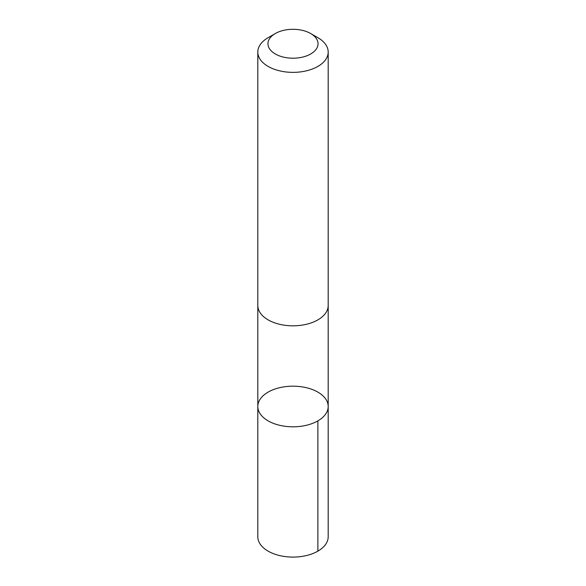 <?xml version="1.0" encoding="UTF-8"?>
<svg xmlns="http://www.w3.org/2000/svg" width="586" height="586" viewBox="0 0 586 586"><rect width="100%" height="100%" fill="white"/><g stroke="black" fill="none" stroke-linecap="round" stroke-linejoin="round"><path stroke-width="0.88" d="M325.516 398.729A35.189 20.32 180 0 1 328.189 406.494A35.189 20.32 180 0 1 293 426.813A35.189 20.32 180 0 1 257.811 406.494A35.189 20.32 180 0 1 286.136 386.57A35.189 20.32 180 0 1 325.516 398.729M257.811 536.769A35.189 20.32 0 0 0 260.484 544.541A35.189 20.32 0 0 0 299.864 556.7A35.189 20.32 0 0 0 328.189 536.769L328.189 406.494A35.189 20.32 180 0 1 293 426.813A35.189 20.32 180 0 1 257.811 406.494L257.811 536.769M275.295 33.534L268.117 37.68A35.189 20.32 0 0 0 257.811 52.051L257.811 305.496A35.189 20.32 0 0 0 260.484 313.268A35.189 20.32 0 0 0 299.864 325.428A35.189 20.32 0 0 0 328.189 305.496L328.189 52.051A35.189 20.32 0 0 0 317.883 37.68L310.705 33.534A25.037 14.452 0 0 0 275.295 33.534A25.037 14.452 0 0 0 269.868 49.283A25.037 14.452 0 0 0 306.903 55.773A25.037 14.452 0 0 0 310.705 33.534M257.811 52.051A35.189 20.32 0 0 0 260.484 59.816A35.189 20.32 0 0 0 299.864 71.975A35.189 20.32 0 0 0 328.189 52.051M317.883 420.865L317.883 551.14M257.811 305.899L257.811 406.494M328.189 305.899L328.189 406.494"/></g></svg>

